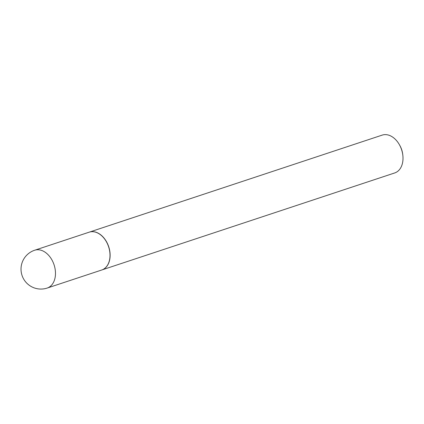 <?xml version="1.0" encoding="UTF-8"?>
<svg xmlns="http://www.w3.org/2000/svg" width="424" height="424" viewBox="0 0 424 424"><rect width="100%" height="100%" fill="white"/><g stroke="black" fill="none" stroke-linecap="round" stroke-linejoin="round"><path stroke-width="0.64" d="M89.21 232.167A19.923 13.817 71.7 0 1 104.861 239.353A19.923 13.817 71.7 0 1 109.45 260.363A19.923 13.817 71.7 0 1 101.739 269.998L47.212 288.055A19.923 13.817 71.7 0 0 54.924 278.425A19.923 13.817 71.7 0 0 44.944 252.1A19.923 13.817 71.7 0 0 34.683 250.229L89.21 232.167M89.268 232.145A19.923 13.817 71.7 0 1 89.326 232.129A19.923 13.817 71.7 0 1 99.587 234A19.923 13.817 71.7 0 1 110.076 253.679A19.923 13.817 71.7 0 1 101.855 269.956A19.923 13.817 71.7 0 1 101.797 269.977M89.326 232.129L382.209 135.108A19.923 13.817 71.7 0 1 392.476 136.978A19.923 13.817 71.7 0 1 399.392 144.701A19.923 13.817 71.7 0 1 402.8 154.983A19.923 13.817 71.7 0 1 394.739 172.939L101.855 269.956M399.392 144.701L399.853 145.512A16.552 11.474 71.7 0 1 402.683 154.055L402.8 154.983M34.683 250.229A19.923 19.923 0 0 0 29.929 285.744A19.923 19.923 0 0 0 47.212 288.055"/></g></svg>
